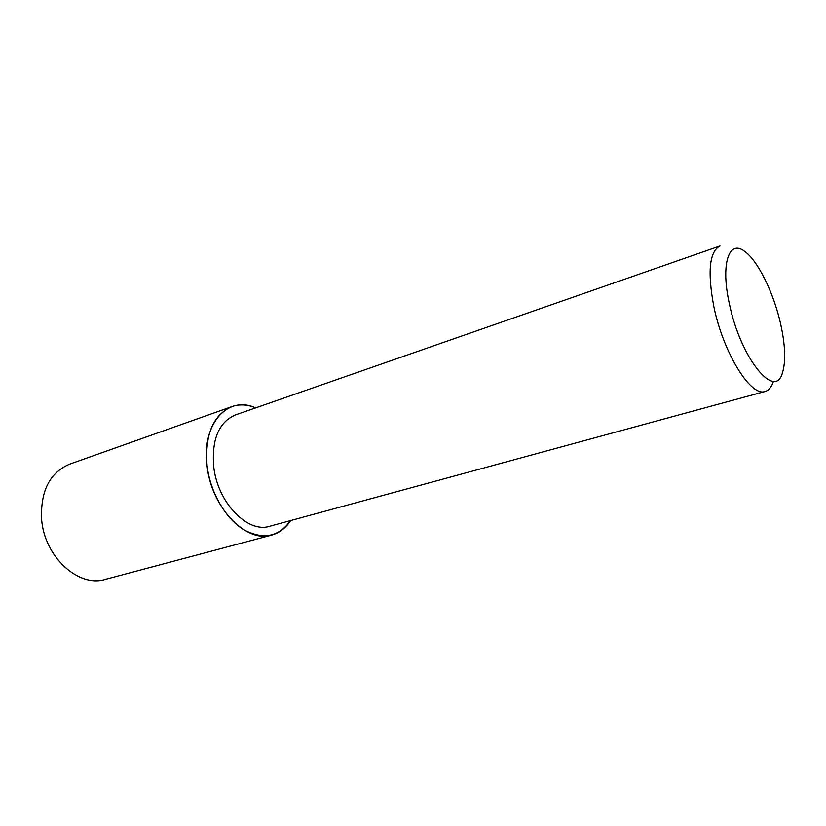 <?xml version="1.0" encoding="UTF-8"?>
<svg xmlns="http://www.w3.org/2000/svg" width="826" height="826" viewBox="0 0 826 826"><rect width="100%" height="100%" fill="white"/><g stroke="black" fill="none" stroke-linecap="round" stroke-linejoin="round"><path stroke-width="1.24" d="M290.618 520.556C285.734 528.072 279.436 532.904 271.723 535.072C246.437 543.467 211.59 507.938 207.14 466.422C204.641 434.941 212.891 414.993 231.899 406.588C239.478 404.007 247.408 404.43 255.688 407.868M271.723 535.072L105.274 579.387C78.738 587.885 44.511 557.044 41.641 519.668C40.34 491.253 49.643 472.761 69.56 464.181L231.899 406.588M713.891 306.818C707.304 271.878 709.348 251.589 720.035 245.962L235.296 414.982C218.725 422.262 211.539 439.577 213.748 466.907C217.641 502.807 247.81 533.606 269.782 526.224L765.134 391.462C751.01 397.306 723.349 353.074 713.891 306.818M729.42 303.978C720.375 263.866 729.028 238.766 744.856 251.527C758.154 261.026 773.89 293.406 780.684 324.174C785.319 345.351 785.918 361.571 782.459 372.825C775.118 400.527 740.53 358.185 729.42 303.978M773.126 382.262C771.288 387.384 768.624 390.45 765.134 391.462M290.535 520.576C278.744 537.065 263.06 540.07 243.505 529.58C225.55 518.511 210.496 492.637 207.181 466.422C201.1 424.068 227.904 394.818 255.616 407.899"/></g></svg>
